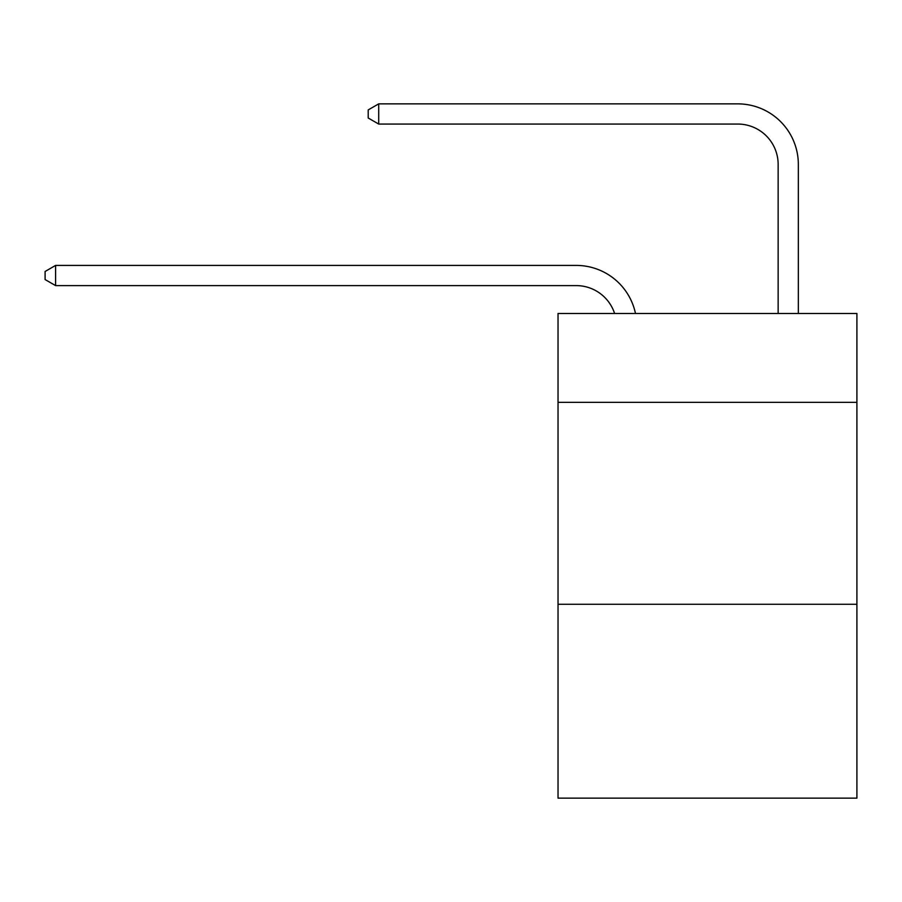 <?xml version="1.0" encoding="UTF-8"?>
<svg xmlns="http://www.w3.org/2000/svg" width="902" height="902" viewBox="0 0 902 902"><rect width="100%" height="100%" fill="white"/><g stroke="black" fill="none" stroke-linecap="round" stroke-linejoin="round"><path stroke-width="1.35" d="M856.9 402.337L856.9 313.479L558.034 313.479L558.034 402.337L856.9 402.337L856.9 798.135L558.034 798.135L558.034 402.337M856.9 604.272L558.034 604.272M576.198 265.413L55.597 265.413L576.198 265.413A60.581 60.581 170.1 0 1 635.482 313.479M778.144 313.479L778.144 164.446A40.387 40.387 48.5 0 0 737.757 124.059L378.705 124.059L368.208 118.004L368.208 109.92L378.705 103.865L737.757 103.865A60.581 60.581 33.3 0 1 798.338 164.446L798.338 313.479M778.144 164.446A40.387 40.387 -146.7 0 0 737.757 124.059A40.387 40.387 -146.7 0 1 778.144 164.446A40.387 40.387 -146.7 0 0 737.757 124.059A40.387 40.387 -146.7 0 1 778.144 164.446A40.387 40.387 -146.7 0 0 737.757 124.059A40.387 40.387 -146.7 0 1 778.144 164.446A40.387 40.387 -146.7 0 0 737.757 124.059A40.387 40.387 -146.7 0 1 778.144 164.446A40.387 40.387 -146.7 0 0 737.757 124.059A40.387 40.387 -146.7 0 1 778.144 164.446A40.387 40.387 -146.7 0 0 737.757 124.059A40.387 40.387 -146.7 0 1 778.144 164.446A40.387 40.387 -146.7 0 0 737.757 124.059A40.387 40.387 -146.7 0 1 778.144 164.446A40.387 40.387 -146.7 0 0 737.757 124.059A40.387 40.387 -146.7 0 1 778.144 164.446A40.387 40.387 -146.7 0 0 737.757 124.059A40.387 40.387 -146.7 0 1 778.144 164.446A40.387 40.387 -146.7 0 0 737.757 124.059A40.387 40.387 -146.7 0 1 778.144 164.446A40.387 40.387 -146.7 0 0 737.757 124.059A40.387 40.387 -146.7 0 1 778.144 164.446A40.387 40.387 -146.7 0 0 737.757 124.059A40.387 40.387 -146.7 0 1 778.144 164.446A40.387 40.387 -146.7 0 0 737.757 124.059A40.387 40.387 -146.7 0 1 778.144 164.446A40.387 40.387 -146.7 0 0 737.757 124.059A40.387 40.387 -146.7 0 1 778.144 164.446A40.387 40.387 -146.7 0 0 737.757 124.059A40.387 40.387 -146.7 0 1 778.144 164.446A40.387 40.387 -146.7 0 0 737.757 124.059A40.387 40.387 -146.7 0 1 778.144 164.446A40.387 40.387 -146.7 0 0 737.757 124.059A40.387 40.387 -146.7 0 1 778.144 164.446A40.387 40.387 -146.7 0 0 737.757 124.059A40.387 40.387 -146.7 0 1 778.144 164.446A40.387 40.387 -146.7 0 0 737.757 124.059A40.387 40.387 -146.7 0 1 778.144 164.446A40.387 40.387 -146.7 0 0 737.757 124.059A40.387 40.387 -146.7 0 1 778.144 164.446A40.387 40.387 -146.7 0 0 737.757 124.059A40.387 40.387 -146.7 0 1 778.144 164.446A40.387 40.387 -146.7 0 0 737.757 124.059A40.387 40.387 -146.7 0 1 778.144 164.446M614.6 313.479A40.387 40.387 -9.9 0 0 576.198 285.607L55.597 285.607L45.1 279.552L45.1 271.479L55.597 265.413L55.597 285.607M378.705 103.865L378.705 124.059"/></g></svg>
